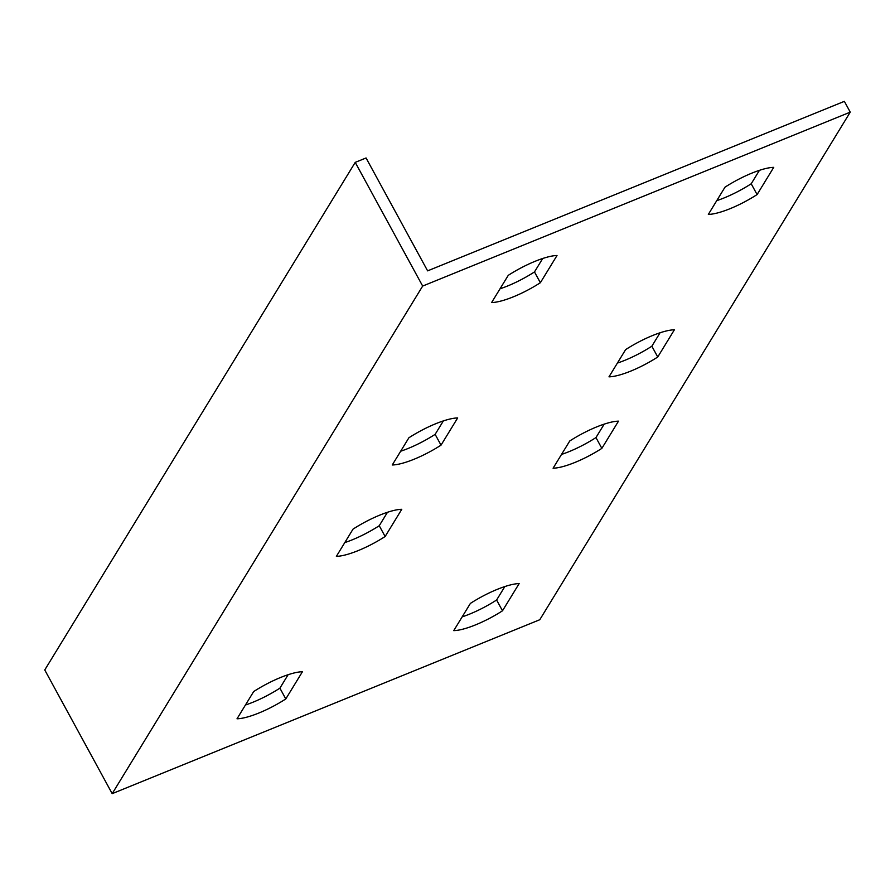 <?xml version="1.0" encoding="UTF-8"?>
<svg xmlns="http://www.w3.org/2000/svg" width="895" height="895" viewBox="0 0 895 895"><rect width="100%" height="100%" fill="white"/><g stroke="black" fill="none" stroke-linecap="round" stroke-linejoin="round"><path stroke-width="1.34" d="M850.25 112.143L844.365 101.348L427.62 270.861L366.066 157.967L355.225 162.375L422.664 286.064L850.25 112.143L539.774 619.732L112.188 793.652L422.664 286.064M400.68 451.214A44.504 11.378 151.4 0 0 435.138 434.355L443.361 420.918M500.036 288.783A44.504 11.378 151.4 0 0 534.483 271.935L542.706 258.487M617.405 363.068A44.504 11.378 151.4 0 0 651.851 346.208L660.074 332.761M716.761 200.637A44.504 11.378 151.4 0 0 751.207 183.777L759.43 170.341M344.799 542.583A44.504 11.378 151.4 0 0 379.245 525.723L387.468 512.287M245.443 705.003A44.504 11.378 151.4 0 0 279.9 688.154L288.123 674.707M561.523 454.425A44.504 11.378 151.4 0 0 595.969 437.577L604.192 424.129M462.167 616.856A44.504 11.378 151.4 0 0 496.613 600.008L504.836 586.561M408.903 437.767A44.504 11.378 -28.6 0 1 457.669 417.931L441.022 445.151A44.504 11.378 -28.6 0 1 392.256 464.986L408.903 437.767M508.259 275.347A44.504 11.378 -28.6 0 1 557.014 255.511L540.367 282.719A44.504 11.378 -28.6 0 1 491.612 302.555L508.259 275.347M625.627 349.621A44.504 11.378 -28.6 0 1 674.394 329.785L657.747 357.004A44.504 11.378 -28.6 0 1 608.98 376.84L625.627 349.621M724.984 187.189A44.504 11.378 -28.6 0 1 773.739 167.354L757.092 194.573A44.504 11.378 -28.6 0 1 708.337 214.408L724.984 187.189M385.13 536.519A44.504 11.378 -28.6 0 1 336.375 556.354L353.022 529.135A44.504 11.378 -28.6 0 1 401.777 509.3L385.13 536.519L379.245 525.723M285.785 698.95A44.504 11.378 -28.6 0 1 237.018 718.786L253.665 691.566A44.504 11.378 -28.6 0 1 302.432 671.731L285.785 698.95L279.9 688.154M601.854 448.373A44.504 11.378 -28.6 0 1 553.088 468.208L569.746 440.989A44.504 11.378 -28.6 0 1 618.501 421.153L601.854 448.373L595.969 437.577M502.498 610.793A44.504 11.378 -28.6 0 1 453.743 630.628L470.39 603.409A44.504 11.378 -28.6 0 1 519.156 583.585L502.498 610.793L496.613 600.008M355.225 162.375L44.75 669.963L112.188 793.652M435.138 434.355L441.022 445.151M534.483 271.935L540.367 282.719M651.851 346.208L657.747 357.004M751.207 183.777L757.092 194.573"/></g></svg>
